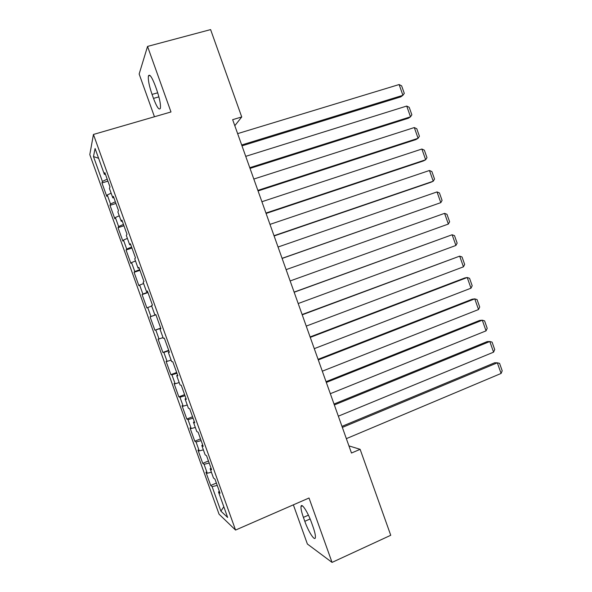 <?xml version="1.0" encoding="UTF-8"?>
<svg xmlns="http://www.w3.org/2000/svg" width="592" height="592" viewBox="0 0 592 592"><rect width="100%" height="100%" fill="white"/><g stroke="black" fill="none" stroke-linecap="round" stroke-linejoin="round"><path stroke-width="0.89" d="M293.358 504.835L307.381 544.018L332.045 562.4L390.742 535.279L360.128 449.328L348.932 445.88M89.799 154.608L219.047 514.167L235.557 530.062L93.44 134.458L89.799 154.608M93.44 134.458L170.984 111.962L147.549 46.42L139.15 74.007L154.453 116.757M98.598 158.271L93.477 156.577L102.401 181.426L101.965 182.972L106.789 196.389L107.27 194.96L110.512 203.988L110.008 205.335L114.826 218.744L115.373 217.516L118.615 226.536L118.037 227.676L122.855 241.077L123.476 240.049L126.71 249.062L126.059 250.002L130.869 263.388L131.565 262.567L134.798 271.565L134.081 272.305L138.883 285.684L139.653 285.055L142.879 294.054L142.087 294.594L146.89 307.958L147.726 307.537L150.953 316.52L150.087 316.861L154.889 330.21L155.8 329.988L159.026 338.964L158.086 339.105L162.881 352.447L163.858 352.425L167.085 361.394L166.078 361.335L170.866 374.662L171.917 374.84L175.136 383.801L174.055 383.542L178.843 396.855L179.968 397.232L183.18 406.186L182.033 405.735L186.813 419.032L188.004 419.61L191.223 428.556L190.002 427.905L194.775 441.195L196.041 441.965L199.252 450.904L197.965 450.053L202.738 463.336L204.07 464.306L207.281 473.23L205.912 472.187L210.685 485.455L216.391 483.072M93.477 156.577L95.09 148.511L104.384 174.374L105.435 174.255M223.806 506.737L220.905 511.148L227.654 517.452L218.492 491.937L220.039 493.225L214.985 479.165L213.483 478.01L210.145 468.723L211.618 469.789L206.564 455.722L205.135 454.782L201.798 445.487L203.189 446.338L198.135 432.249L196.788 431.531L193.443 422.222L194.753 422.858L189.692 408.761L188.426 408.258L185.074 398.949L186.317 399.356L181.241 385.251L180.057 384.97L176.705 375.646L177.866 375.839L172.79 361.719L171.68 361.653L168.32 352.321L169.408 352.299L164.324 338.158L163.296 338.321L159.936 328.974L160.935 328.73L155.851 314.581L154.897 314.959L151.537 305.613L152.462 305.146L147.378 290.983L146.498 291.582L143.138 282.229L143.982 281.54L138.891 267.362L138.091 268.183L134.724 258.815L135.494 257.912L130.395 243.719L129.678 244.762L126.311 235.387L126.999 234.262L121.893 220.054L121.256 221.319L117.882 211.936L118.489 210.582L113.383 196.374L112.82 197.854L109.446 188.463L109.979 186.887L104.865 172.664L104.384 174.374M220.905 511.148L212.091 486.624L210.685 485.455M234.809 125.719L241.728 116.964L232.656 119.673L351.478 453.028L360.128 449.328M207.281 473.23L211.418 472.253M204.07 464.306L209.198 463.048M218.492 491.937L219.358 491.323M199.252 450.904L203.367 449.853M196.041 441.965L201.147 440.633M210.145 468.723L211.026 468.146M191.223 428.556L195.316 427.446M188.004 419.61L193.081 418.196M201.798 445.487L202.693 444.94M183.18 406.186L187.257 405.009M179.968 397.232L185.015 395.745M193.443 422.222L194.346 421.719M175.136 383.801L179.191 382.558M171.917 374.84L176.941 373.271M185.074 398.949L185.999 398.475M167.085 361.394L171.118 360.091M163.858 352.425L168.861 350.775M176.705 375.646L177.637 375.21M159.026 338.964L163.037 337.595M155.8 329.988L160.765 328.257M168.32 352.321L169.268 351.922M150.953 316.52L155.911 314.737M147.726 307.537L151.707 306.079M159.936 328.974L160.898 328.619M142.879 294.054L147.808 292.196M139.653 285.055L143.612 283.538M154.897 314.959L155.866 314.618M134.798 271.565L139.705 269.626M131.565 262.567L135.501 260.976M146.498 291.582L147.482 291.279M126.71 249.062L131.587 247.042M123.476 240.049L127.391 238.398M138.091 268.183L139.09 267.917M118.615 226.536L123.469 224.435M115.373 217.516L119.273 215.799M129.678 244.762L130.684 244.533M110.512 203.988L115.336 201.805M107.27 194.96L111.148 193.184M121.256 221.319L122.278 221.127M102.401 181.426L107.196 179.161M112.82 197.854L113.864 197.698M147.549 46.42L210.604 29.6L241.728 116.964M332.045 562.4L309.024 498.005L235.557 530.062M212.091 486.624L217.242 485.447M155.289 85.833C151.9 76.99 149.613 73.689 148.429 75.931C147.933 79.676 149.14 85.833 152.055 94.409L153.483 98.398C156.85 107.233 159.152 110.541 160.373 108.321C160.876 104.688 159.67 98.568 156.762 89.962L155.289 85.833M304.806 521.308C308.417 531.66 314.84 541.702 315.366 537.58C315.617 535.582 314.833 531.971 312.998 526.732L311.547 522.677C307.825 512.043 301.491 502.393 301.032 506.456C300.766 508.491 301.557 512.132 303.4 517.378L304.806 521.308L310.112 518.955M101.965 182.972L107.914 181.145M110.008 205.335L115.936 203.47M118.037 227.676L123.943 225.774M126.059 250.002L131.949 248.055M134.081 272.305L139.949 270.322M142.087 294.594L147.941 292.566M154.889 330.21L160.713 328.116M150.087 316.861L155.925 314.789M162.881 352.447L168.69 350.309M170.866 374.662L176.66 372.479M178.843 396.855L184.615 394.635M186.813 419.032L192.57 416.775M194.775 441.195L200.518 438.894M202.738 463.336L208.458 460.99M237.629 133.629L399.119 84.545L402.915 95.305L400.821 96.859L241.987 145.854M241.684 144.988L402.915 95.305L404.292 93.366L401.642 85.862L399.119 84.545M245.732 156.347L406.711 106.057L410.508 116.809L408.369 118.237L250.031 168.409M249.772 167.699L410.508 116.809L411.862 114.818L409.213 107.315L406.711 106.057M253.82 179.043L414.296 127.554L418.093 138.291L415.91 139.594L258.06 190.942M257.86 190.387L418.093 138.291L419.425 136.241L416.783 128.745L414.296 127.554M261.901 201.724L421.881 149.029L425.663 159.759L423.435 160.928L266.089 213.46M265.941 213.053L425.663 159.759L426.98 157.657L424.338 150.161L421.881 149.029M269.982 224.383L429.452 170.489L433.24 181.211L430.969 182.247L274.103 235.956M274.015 235.705L433.24 181.211L434.528 179.05L431.886 171.562L429.452 170.489M278.048 247.027L437.022 191.926L440.803 202.642L282.118 258.43M282.081 258.334L440.803 202.642L442.076 200.422L439.434 192.94L437.022 191.926M286.114 269.641L444.577 213.349L448.359 224.057L290.139 280.948M444.577 213.349L446.975 214.304L449.609 221.778L448.359 224.057M294.165 292.241L452.133 234.758L294.12 292.1M298.19 303.533L455.914 245.451L452.133 234.758L454.508 235.653L457.142 243.12L455.914 245.451M302.216 314.818L459.681 256.144L302.112 314.53M306.234 326.103L463.455 266.829L459.681 256.144L462.034 256.98L464.668 264.439L463.455 266.829M310.252 337.381L467.229 277.507L464.757 277.974L310.097 336.937M314.271 348.651L470.995 288.186L467.229 277.507L469.552 278.292L472.187 285.744L470.995 288.186M318.289 359.921L474.762 298.864L472.246 299.197L318.074 359.322M322.307 371.184L478.528 309.535L474.762 298.864L477.071 299.582L479.698 307.033L478.528 309.535M326.318 382.439L482.295 320.198L479.735 320.405L326.051 381.685M330.329 393.695L486.054 330.854L482.295 320.198L484.574 320.857L487.201 328.301L486.054 330.854M334.339 404.943L489.813 341.51L487.216 341.591L334.014 404.033M338.343 416.183L493.573 352.166L489.813 341.51L492.078 342.117L494.705 349.554L493.573 352.166M342.346 427.424L497.332 362.807L494.69 362.763L341.969 426.366M346.35 438.65L501.091 373.448L497.332 362.807L499.574 363.355L502.201 370.784L501.091 373.448M157.724 92.803L152.055 94.409M158.9 96.859L153.483 98.398M308.432 515.151L303.4 517.378M150.02 75.487L148.429 75.931M302.423 505.849L301.032 506.456"/></g></svg>

